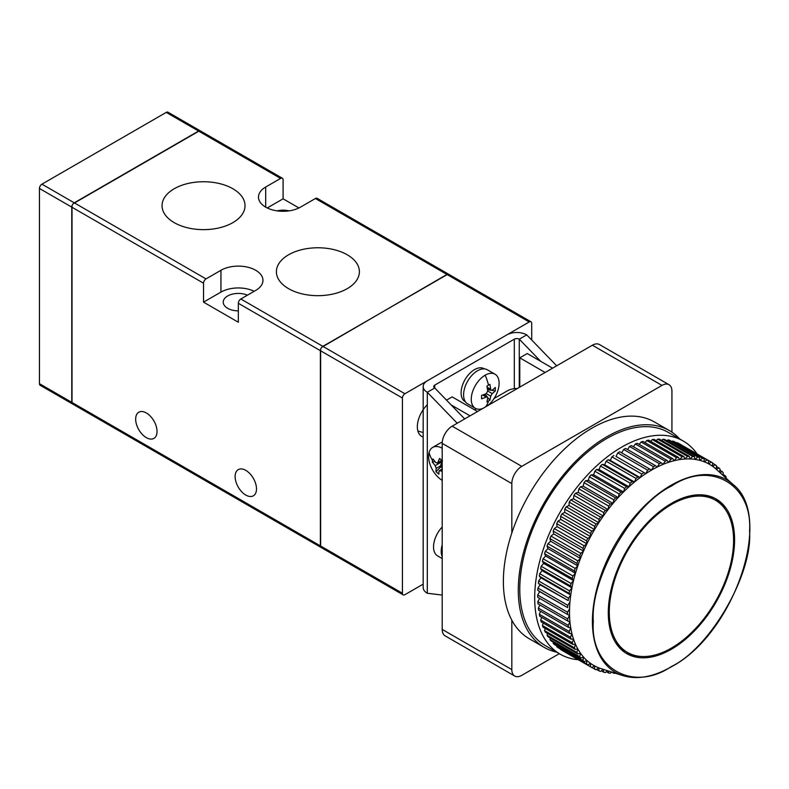 <?xml version="1.0" encoding="UTF-8"?>
<svg xmlns="http://www.w3.org/2000/svg" width="789" height="789" viewBox="0 0 789 789"><rect width="100%" height="100%" fill="white"/><g stroke="black" fill="none" stroke-linecap="round" stroke-linejoin="round"><path stroke-width="1.18" d="M427.293 404.757A21.096 12.18 120 0 0 417.342 426.741A21.096 12.18 120 0 0 421.711 436.396A21.096 12.18 120 0 0 423.17 437.037M423.17 584.146L404.915 594.679A3.511 2.032 -60 0 1 403.159 594.857A3.511 2.032 -60 0 1 402.429 593.249L320.383 545.88A3.511 2.032 120 0 0 321.113 547.487A3.511 2.032 -60 0 1 320.63 546.984L320.63 349.271A3.511 2.032 -60 0 1 321.784 347.268L446.929 274.444L448.26 274.256A3.511 2.032 -60 0 1 448.941 274.414A3.511 2.032 120 0 0 447.176 274.592L529.222 321.961A3.511 2.032 -60 0 1 530.977 321.784A3.511 2.032 -60 0 1 531.707 323.391L531.707 340.01M320.383 545.88L320.383 350.661L402.429 398.031A3.511 2.032 -60 0 1 404.915 393.731L529.222 321.961M404.915 393.731L322.869 346.361A3.511 2.032 120 0 0 320.383 350.661M322.869 346.361L447.176 274.592M402.429 398.031L402.429 593.249M71.769 207.132L71.769 402.341L39.45 383.681L39.45 188.472L71.769 207.132A3.511 2.032 -60 0 1 74.255 202.822L41.935 184.162A3.511 2.032 120 0 0 39.45 188.472M166.242 112.393L198.562 131.053A3.511 2.032 -60 0 1 200.317 130.875L167.998 112.216A3.511 2.032 120 0 0 166.242 112.393L41.935 184.162M39.45 383.681A3.511 2.032 120 0 0 40.18 385.288L72.499 403.948A3.511 2.032 -60 0 1 71.769 402.341M198.562 131.053L74.255 202.822M74.255 403.781A3.511 2.032 -60 0 1 72.499 403.948A3.511 2.032 -60 0 1 72.016 403.445L72.016 402.489L320.137 545.732M157.041 431.484A15.119 8.728 60 0 1 153.914 438.398A15.119 8.728 60 0 1 142.267 434.354A15.119 8.728 60 0 1 135.669 419.137A15.119 8.728 60 0 1 138.795 412.213A15.119 8.728 60 0 1 150.443 416.267A15.119 8.728 60 0 1 157.041 431.484M256.494 488.894A15.119 8.728 60 0 1 253.358 495.817A15.119 8.728 60 0 1 241.71 491.764A15.119 8.728 60 0 1 235.112 476.546A15.119 8.728 60 0 1 238.239 469.633A15.119 8.728 60 0 1 249.896 473.676A15.119 8.728 60 0 1 256.494 488.894M288.567 254.788A41.492 23.956 180 0 1 333.777 249.59A41.492 23.956 180 0 1 359.389 271.722A41.492 23.956 180 0 1 347.239 288.656A41.492 23.956 180 0 1 302.019 293.853A41.492 23.956 180 0 1 276.406 271.722A41.492 23.956 180 0 1 288.567 254.788M174.201 188.758A41.492 23.956 180 0 1 219.411 183.561A41.492 23.956 180 0 1 245.024 205.692A41.492 23.956 180 0 1 232.873 222.626A41.492 23.956 180 0 1 187.664 227.824A41.492 23.956 180 0 1 162.051 205.692A41.492 23.956 180 0 1 174.201 188.758M238.347 310.876A15.119 8.728 180 0 1 223.228 302.148A15.119 8.728 180 0 1 227.656 295.974A15.119 8.728 180 0 1 247.44 295.175M277.156 210.87A15.119 8.728 180 0 1 289.03 210.87M203.532 283.202A3.511 2.032 -60 0 1 206.018 278.902L220.94 270.282A24.607 14.212 180 0 1 247.766 267.205A24.607 14.212 180 0 1 262.954 280.332A24.607 14.212 180 0 1 255.744 290.382L240.832 298.992A3.511 2.032 120 0 0 238.347 303.301L238.347 322.247L203.532 302.148L203.532 283.202L72.016 207.27L72.016 205.732A3.511 2.032 -60 0 1 73.17 203.74L199.647 130.718A3.511 2.032 -60 0 1 200.317 130.875L282.363 178.245A3.511 2.032 -60 0 1 283.093 179.853L283.093 198.808L298.942 207.951M321.784 547.655A3.511 2.032 -60 0 1 321.113 547.487L72.499 403.948M530.977 321.784L448.941 274.414A3.511 2.032 -60 0 1 449.414 274.917M448.941 274.414L317.168 198.345A3.511 2.032 120 0 0 315.413 198.512L300.501 207.132A24.607 14.212 180 0 1 273.675 210.209A24.607 14.212 180 0 1 258.486 197.082A24.607 14.212 180 0 1 265.686 187.032L280.608 178.422A3.511 2.032 -60 0 1 282.363 178.245M72.016 207.27L72.016 402.489M254.186 291.279A24.607 14.212 -0 0 0 220.94 292.108L203.532 302.148M283.093 198.808L267.244 207.951M545.13 372.487L519.773 357.841L527.23 353.541L552.596 368.177M519.773 357.841L519.773 387.123M494.052 398.534L507.347 390.861A14.064 8.117 180 0 1 517.426 388.474M474.524 409.807L476.309 408.781M470.057 415.833L451.121 404.905M477.513 411.523L452.156 396.887L446.515 400.141M671.429 666.508C710.248 647.986 752.913 574.086 749.55 531.204C752.913 484.446 710.248 459.809 671.429 486.103C632.62 504.625 589.945 578.524 593.308 621.407C589.945 668.175 632.61 692.811 671.429 666.508M556.709 652.168A125.165 72.263 -60 0 1 544.203 647.384A125.165 72.263 -60 0 1 525.02 547.083A125.165 72.263 -60 0 1 606.79 436.79A125.165 72.263 -60 0 1 669.378 430.587A125.165 72.263 -60 0 1 679.763 439.019M669.378 430.587L654.456 421.977A125.165 72.263 120 0 0 591.878 428.18A125.165 72.263 120 0 0 511.824 533.009A125.165 72.263 120 0 0 511.824 620.184A125.165 72.263 120 0 0 529.291 638.774L544.203 647.384M578.268 659.742A123.054 71.049 -60 0 1 560.18 654.17A123.054 71.049 -60 0 1 541.313 555.564A123.054 71.049 -60 0 1 621.712 447.126A123.054 71.049 -60 0 1 683.235 441.031A123.054 71.049 -60 0 1 697.101 453.912M560.18 654.17L545.258 645.56A123.054 71.049 -60 0 1 526.401 546.955A123.054 71.049 -60 0 1 606.79 438.506A123.054 71.049 -60 0 1 668.322 432.411L683.235 441.031M615.183 641.921A87.895 50.752 120 0 0 624.996 650.994L627.482 652.434A87.895 50.752 120 0 0 671.429 648.075A87.895 50.752 120 0 0 728.858 570.615A87.895 50.752 120 0 0 715.376 500.187A87.895 50.752 120 0 0 671.429 504.536A87.895 50.752 120 0 0 614.01 581.996A87.895 50.752 120 0 0 627.482 652.434M671.429 503.392A89.305 51.561 -60 0 1 716.087 498.964A89.305 51.561 -60 0 1 729.776 570.526A89.305 51.561 -60 0 1 671.429 649.229A89.305 51.561 -60 0 1 626.782 653.647A89.305 51.561 -60 0 1 613.092 582.085A89.305 51.561 -60 0 1 671.429 503.392M725.19 509.25A89.305 51.561 120 0 0 714.824 498.283M622.797 675.591C637.187 679.94 653.351 677.021 671.281 666.833C734.036 634.208 774.334 516.193 733.099 484.545A111.17 64.185 120 0 0 671.025 485.304A111.17 64.185 120 0 0 596.662 589.57A111.17 64.185 120 0 0 622.797 675.591L601.218 668.697A116.022 66.986 -60 0 1 598.802 667.839A116.022 66.986 -60 0 1 594.551 665.877A116.022 66.986 -60 0 1 590.576 663.411A116.022 66.986 -60 0 1 586.888 660.472A116.022 66.986 -60 0 1 583.525 657.069A116.022 66.986 -60 0 1 580.487 653.213A116.022 66.986 -60 0 1 577.804 648.923A116.022 66.986 -60 0 1 575.477 644.228A116.022 66.986 -60 0 1 573.514 639.149A116.022 66.986 -60 0 1 571.936 633.705A116.022 66.986 -60 0 1 570.743 627.926A116.022 66.986 -60 0 1 569.944 621.831A116.022 66.986 -60 0 1 569.55 615.469A116.022 66.986 -60 0 1 569.55 608.852A116.022 66.986 -60 0 1 569.944 602.027A116.022 66.986 -60 0 1 570.743 595.024A116.022 66.986 -60 0 1 571.936 587.864A116.022 66.986 -60 0 1 573.514 580.596A116.022 66.986 -60 0 1 575.477 573.258A116.022 66.986 -60 0 1 577.804 565.871A116.022 66.986 -60 0 1 580.487 558.474A116.022 66.986 -60 0 1 583.525 551.116A116.022 66.986 -60 0 1 586.888 543.828A116.022 66.986 -60 0 1 590.576 536.638A116.022 66.986 -60 0 1 594.551 529.577A116.022 66.986 -60 0 1 598.802 522.703A116.022 66.986 -60 0 1 603.319 516.026A116.022 66.986 -60 0 1 608.063 509.586A116.022 66.986 -60 0 1 613.023 503.412A116.022 66.986 -60 0 1 618.172 497.543A116.022 66.986 -60 0 1 623.478 492.001A116.022 66.986 -60 0 1 628.932 486.813A116.022 66.986 -60 0 1 634.484 482.01A116.022 66.986 -60 0 1 640.126 477.601A116.022 66.986 -60 0 1 645.816 473.627A116.022 66.986 -60 0 1 651.546 470.086L649.574 468.952A118.843 68.613 120 0 0 647.641 470.145L645.816 473.627L615.982 456.397L617.807 452.925L647.641 470.145M511.824 533.009L511.824 483.578A14.064 8.117 -60 0 1 521.766 466.358L661.981 385.397A14.064 8.117 -60 0 1 669.013 384.707L599.403 344.517A14.064 8.117 120 0 0 592.371 345.207L452.156 426.168A14.064 8.117 120 0 0 442.205 443.388L442.205 629.415A14.064 8.117 120 0 0 445.124 635.855L514.734 676.045A14.064 8.117 -60 0 1 511.824 669.605L511.824 620.184M669.013 384.707A14.064 8.117 -60 0 1 671.932 391.147L671.932 432.185M559.312 653.667L521.766 675.345A14.064 8.117 -60 0 1 514.734 676.045M645.816 473.627L615.982 456.397M649.574 468.952L619.74 451.732A118.843 68.613 120 0 0 617.807 452.925M621.712 452.866L623.675 449.464L653.509 466.684L651.546 470.086A116.022 66.986 -60 0 1 657.267 467.019L655.442 465.648A118.843 68.613 120 0 0 653.509 466.684M655.442 465.648L625.608 448.418A118.843 68.613 120 0 0 623.675 449.464M627.58 449.562L629.533 446.475L659.367 463.695L657.267 467.019A116.022 66.986 -60 0 1 662.957 464.415L661.29 462.818A118.843 68.613 120 0 0 659.367 463.695M661.29 462.818L631.456 445.598A118.843 68.613 120 0 0 629.533 446.475M633.439 446.742L635.342 443.98L665.176 461.2L662.957 464.415A116.022 66.986 -60 0 1 668.599 462.315L667.09 460.49A118.843 68.613 120 0 0 665.176 461.2M667.09 460.49L637.256 443.27A118.843 68.613 120 0 0 635.342 443.98M639.258 444.424L641.102 441.988L670.936 459.218L668.599 462.315A116.022 66.986 -60 0 1 674.151 460.707L672.81 458.675A118.843 68.613 120 0 0 670.936 459.218M672.81 458.675L642.976 441.445A118.843 68.613 120 0 0 641.102 441.988M645.017 442.629L646.753 440.518L676.587 457.738L674.151 460.707A116.022 66.986 -60 0 1 679.605 459.602L678.432 457.373A118.843 68.613 120 0 0 676.587 457.738M678.432 457.373L648.597 440.144A118.843 68.613 120 0 0 646.753 440.518M650.688 441.357L652.286 439.562L682.12 456.792L679.605 459.602A116.022 66.986 -60 0 1 684.911 459.011L683.915 456.594A118.843 68.613 120 0 0 682.12 456.792M683.915 456.594L654.081 439.365A118.843 68.613 120 0 0 652.286 439.562M656.231 440.607L657.671 439.138L687.505 456.367L684.911 459.011A116.022 66.986 -60 0 1 690.059 458.942L689.251 456.338A118.843 68.613 120 0 0 687.505 456.367M689.251 456.338L659.417 439.118A118.843 68.613 120 0 0 657.671 439.138M661.636 440.4L662.888 439.246L692.722 456.466L690.059 458.942A116.022 66.986 -60 0 1 695.02 459.385L694.389 456.614A118.843 68.613 120 0 0 692.722 456.466M694.389 456.614L664.555 439.394A118.843 68.613 120 0 0 662.888 439.246M666.873 440.726L667.889 439.868L697.723 457.097L695.02 459.385A116.022 66.986 -60 0 1 699.764 460.342L699.33 457.423A118.843 68.613 120 0 0 697.723 457.097M699.33 457.423L669.496 440.193A118.843 68.613 120 0 0 667.889 439.868M671.922 441.603L672.682 441.031L702.516 458.251L699.764 460.342A116.022 66.986 -60 0 1 704.281 461.802L704.035 458.744A118.843 68.613 120 0 0 702.516 458.251M704.035 458.744L674.201 441.524A118.843 68.613 120 0 0 672.682 441.031M676.765 443.004L707.052 459.928L704.281 461.802A116.022 66.986 -60 0 1 708.532 463.774L708.483 460.589A118.843 68.613 120 0 0 707.052 459.928M708.483 460.589L678.648 443.369A118.843 68.613 120 0 0 677.218 442.698M681.38 444.947L711.313 462.107L708.532 463.774A116.022 66.986 -60 0 1 712.516 466.23L712.654 462.946A118.843 68.613 120 0 0 711.313 462.107M560.594 649.485A118.843 68.613 120 0 0 561.936 650.314L591.77 667.533A118.843 68.613 -60 0 1 590.428 666.705L560.604 649.15M556.718 646.635A118.843 68.613 120 0 0 557.961 647.631L587.795 664.851A118.843 68.613 -60 0 1 586.552 663.855L556.718 646.635L556.787 645.895M553.158 643.301A118.843 68.613 120 0 0 554.302 644.455L584.136 661.675A118.843 68.613 -60 0 1 582.992 660.531L553.158 643.301L553.336 642.177M549.933 639.504A118.843 68.613 120 0 0 550.959 640.806L580.793 658.036A118.843 68.613 -60 0 1 579.767 656.734L549.933 639.504L550.239 638.015M547.063 635.263A118.843 68.613 120 0 0 547.97 636.713L577.804 653.933A118.843 68.613 -60 0 1 576.897 652.483L547.063 635.263L547.527 633.439M544.548 630.589A118.843 68.613 120 0 0 545.337 632.176L575.171 649.396A118.843 68.613 -60 0 1 574.382 647.808L544.548 630.589L545.199 628.458M542.418 625.509A118.843 68.613 120 0 0 543.079 627.225L572.913 644.455A118.843 68.613 -60 0 1 572.252 642.739L542.418 625.509L543.266 623.093M540.672 620.055A118.843 68.613 120 0 0 541.205 621.9L571.039 639.12A118.843 68.613 -60 0 1 570.506 637.285L540.672 620.055L541.747 617.373M539.321 614.246A118.843 68.613 120 0 0 539.715 616.199L569.55 633.429A118.843 68.613 -60 0 1 569.155 631.476L539.321 614.246L540.633 611.327M538.364 608.112A118.843 68.613 120 0 0 538.631 610.173L568.465 627.393A118.843 68.613 -60 0 1 568.198 625.342L538.364 608.112L539.932 604.976M537.822 601.691A118.843 68.613 120 0 0 537.95 603.841L567.784 621.061A118.843 68.613 -60 0 1 567.656 618.911L537.822 601.691L539.646 598.368M537.684 594.995A118.843 68.613 120 0 0 537.684 597.234L567.518 614.453A118.843 68.613 -60 0 1 567.518 612.225L537.684 594.995L539.715 591.632L537.822 590.379L567.656 607.599A118.843 68.613 -60 0 1 567.784 605.301L537.95 588.071A118.843 68.613 120 0 0 537.822 590.379M537.95 588.071L540.11 584.807L538.364 583.318L568.198 600.547A118.843 68.613 -60 0 1 568.465 598.18L538.631 580.951A118.843 68.613 120 0 0 538.364 583.318M538.631 580.951L540.909 577.795L539.321 576.088L569.155 593.308A118.843 68.613 -60 0 1 569.55 590.892L539.715 573.672A118.843 68.613 120 0 0 539.321 576.088M539.715 573.672L542.102 570.644L540.672 568.721L570.506 585.941A118.843 68.613 -60 0 1 571.039 583.485L541.205 566.265A118.843 68.613 120 0 0 540.672 568.721M541.205 566.265L543.68 563.376L542.418 561.245L572.252 578.465A118.843 68.613 -60 0 1 572.913 575.99L543.079 558.76A118.843 68.613 120 0 0 542.418 561.245M543.079 558.76L545.643 556.028L544.548 553.7L574.382 570.93A118.843 68.613 -60 0 1 575.171 568.435L545.337 551.205A118.843 68.613 120 0 0 544.548 553.7M545.337 551.205L547.97 548.641L547.063 546.126L576.897 563.356A118.843 68.613 -60 0 1 577.804 560.861L547.97 543.631A118.843 68.613 120 0 0 547.063 546.126M547.97 543.631L550.653 541.254L549.933 538.571L579.767 555.791A118.843 68.613 -60 0 1 580.793 553.306L550.959 536.086A118.843 68.613 120 0 0 549.933 538.571M550.959 536.086L553.691 533.897L553.158 531.046L582.992 548.276A118.843 68.613 -60 0 1 584.136 545.81L554.302 528.581A118.843 68.613 120 0 0 553.158 531.046M554.302 528.581L557.054 526.598L556.718 523.61L586.552 540.83A118.843 68.613 -60 0 1 587.795 538.404L557.961 521.184A118.843 68.613 120 0 0 556.718 523.61M557.961 521.184L560.742 519.409L560.594 516.292L590.428 533.512A118.843 68.613 -60 0 1 591.77 531.125L561.936 513.905A118.843 68.613 120 0 0 560.594 516.292M561.936 513.905L564.717 512.357L564.766 509.122L594.6 526.342A118.843 68.613 -60 0 1 596.04 524.014L566.206 506.794A118.843 68.613 120 0 0 564.766 509.122M566.206 506.794L568.968 505.473L569.214 502.139L599.048 519.359A118.843 68.613 -60 0 1 600.577 517.111L570.743 499.881A118.843 68.613 120 0 0 569.214 502.139M570.743 499.881L573.485 498.796L573.919 495.374L603.753 512.603A118.843 68.613 -60 0 1 605.36 510.424L575.526 493.204A118.843 68.613 120 0 0 573.919 495.374M575.526 493.204L578.229 492.356L578.86 488.874L608.694 506.094A118.843 68.613 -60 0 1 610.37 504.013L580.536 486.783A118.843 68.613 120 0 0 578.86 488.874M580.536 486.783L583.189 486.192L584.008 482.651L613.842 499.871A118.843 68.613 -60 0 1 615.578 497.889L585.744 480.669A118.843 68.613 120 0 0 584.008 482.651M585.744 480.669L588.338 480.323L589.334 476.743L619.168 493.973A118.843 68.613 -60 0 1 620.963 492.099L591.129 474.879A118.843 68.613 120 0 0 589.334 476.743M591.129 474.879L593.644 474.781L594.827 471.191L624.661 488.411A118.843 68.613 -60 0 1 626.496 486.665L596.662 469.435A118.843 68.613 120 0 0 594.827 471.191M596.662 469.435L599.098 469.593L600.439 466.003L630.273 483.233A118.843 68.613 -60 0 1 632.157 481.606L602.323 464.376A118.843 68.613 120 0 0 600.439 466.003M602.323 464.376L604.65 464.78L606.169 461.22L636.003 478.44A118.843 68.613 -60 0 1 637.906 476.95L608.072 459.731A118.843 68.613 120 0 0 606.169 461.22M608.072 459.731L610.291 460.382L611.958 456.851L641.792 474.071A118.843 68.613 -60 0 1 643.725 472.729M613.891 455.5A118.843 68.613 120 0 0 611.958 456.851M641.792 474.071L640.126 477.601L610.291 460.382M640.126 477.601L637.906 476.95M636.003 478.44L634.484 482.01L604.65 464.78M634.484 482.01L632.157 481.606M630.273 483.233L628.932 486.813L599.098 469.593M628.932 486.813L626.496 486.665M624.661 488.411L623.478 492.001L593.644 474.781M623.478 492.001L620.963 492.099M619.168 493.973L618.172 497.543L588.338 480.323M618.172 497.543L615.578 497.889M613.842 499.871L613.023 503.412L583.189 486.192M613.023 503.412L610.37 504.013M608.694 506.094L608.063 509.586L578.229 492.356M608.063 509.586L605.36 510.424M603.753 512.603L603.319 516.026L573.485 498.796M603.319 516.026L600.577 517.111M599.048 519.359L598.802 522.703L568.968 505.473M598.802 522.703L596.04 524.014M594.6 526.342L594.551 529.577L564.717 512.357M594.551 529.577L591.77 531.125M590.428 533.512L590.576 536.638L560.742 519.409M590.576 536.638L587.795 538.404M586.552 540.83L586.888 543.828L557.054 526.598M586.888 543.828L584.136 545.81M582.992 548.276L583.525 551.116L553.691 533.897M715.288 464.8L712.516 466.23A116.022 66.986 -60 0 1 716.195 469.169L716.53 465.796A118.843 68.613 120 0 0 715.288 464.8L712.645 463.271M583.525 551.116L580.793 553.306M579.767 555.791L580.487 558.474L550.653 541.254M716.461 466.536L718.957 467.976L716.195 469.169A116.022 66.986 -60 0 1 716.333 469.307L733.099 484.545M580.487 558.474L577.804 560.861M719.607 472.276L720.091 469.12A118.843 68.613 120 0 0 718.957 467.976M576.897 563.356L577.804 565.871L547.97 548.641M719.913 470.244L722.29 471.615L719.834 472.483M577.804 565.871L575.171 568.435M722.842 475.215L723.316 472.917A118.843 68.613 120 0 0 722.29 471.615M574.382 570.93L575.477 573.258L545.643 556.028M723.01 474.406L725.278 475.718L723.819 476.102M575.477 573.258L572.913 575.99M725.959 478.055L726.186 477.167A118.843 68.613 120 0 0 725.278 475.718M572.252 578.465L573.514 580.596L543.68 563.376M573.514 580.596L571.039 583.485M570.506 585.941L571.936 587.864L542.102 570.644M571.936 587.864L569.55 590.892M569.155 593.308L570.743 595.024L540.909 577.795M570.743 595.024L568.465 598.18M568.198 600.547L540.11 584.807M569.944 602.027L567.784 605.301M567.656 607.599L539.715 591.632M569.55 608.852L567.518 612.225M567.518 614.453L569.55 615.469L567.656 618.911M567.784 621.061L569.944 621.831L568.198 625.342M568.465 627.393L570.743 627.926L569.155 631.476M569.55 633.429L571.936 633.705L570.506 637.285M571.039 639.12L573.514 639.149L572.252 642.739M572.913 644.455L575.477 644.228L574.382 647.808M575.171 649.396L577.804 648.923L576.897 652.483M577.804 653.933L580.487 653.213L579.767 656.734M580.793 658.036L583.525 657.069L582.992 660.531M584.136 661.675L586.888 660.472L586.552 663.855M587.795 664.851L590.576 663.411L590.428 666.705M591.77 667.533L594.551 665.877L590.566 663.579M594.551 665.877L594.6 669.062L591.868 667.484M603.26 669.348L600.577 671.4A118.843 68.613 -60 0 1 599.048 670.897L598.802 667.839L596.04 669.723A118.843 68.613 -60 0 1 594.6 669.062M599.048 670.897L596.484 669.417M603.329 669.378L603.753 672.228L601.326 670.828M607.53 670.719L605.36 672.553A118.843 68.613 -60 0 1 603.753 672.228M608.22 670.936L608.694 673.037L606.376 671.695M613.635 672.672L613.842 673.313L611.613 672.021L610.37 673.185A118.843 68.613 -60 0 1 608.694 673.037M615.568 673.283A118.843 68.613 -60 0 1 613.842 673.313M715.376 500.187L712.891 498.747A87.895 50.752 120 0 0 700.129 494.782M625.549 652.897A89.305 51.561 120 0 0 640.244 656.389M442.205 556.728A19.686 11.371 -60 0 1 442.205 544.795M442.205 527.013A19.686 11.371 120 0 0 437.619 555.92L442.205 558.563M423.17 386.551L423.17 587.509A14.064 8.117 0 0 0 427.293 593.249L427.293 392.291A14.064 8.117 180 0 1 423.17 386.551A14.064 8.117 180 0 1 427.293 380.811L506.844 334.881A14.064 8.117 180 0 1 526.736 334.881L519.28 339.181L519.28 387.409M457.235 423.229L427.293 392.291L434.749 387.981A3.511 2.032 180 0 1 433.723 386.551A3.511 2.032 180 0 1 434.749 385.111L514.31 339.181A3.511 2.032 180 0 1 519.28 339.181L540.692 361.303M556.679 365.82L526.736 334.881M442.205 595.064L427.293 593.249M434.749 385.111L434.749 387.981L464.691 418.92M484.397 368.887L484.022 368.67A18.985 10.957 120 0 0 469.386 373.759A18.985 10.957 120 0 0 461.101 392.863A18.985 10.957 120 0 0 465.037 401.562L465.411 401.779M482.76 408.495A19.686 11.371 -60 0 1 475.333 408.317A19.686 11.371 -60 0 1 471.26 399.303A19.686 11.371 -60 0 1 485.176 375.189A19.686 11.371 -60 0 1 495.028 374.213A19.686 11.371 -60 0 1 499.102 383.227A19.686 11.371 -60 0 1 487.602 405.704M486.941 401.936L489.92 400.21L490.709 396.177L492.208 393.593A35.101 20.267 180 0 0 495.305 390.9L495.305 387.448A35.101 20.267 0 0 1 492.208 390.151L491.222 390.299L490.709 389.293L489.92 384.342L486.941 386.068L487.73 391.009L486.241 393.593A35.101 20.267 0 0 1 481.556 395.388L481.556 398.83A35.101 20.267 180 0 0 486.241 397.045L487.365 396.985L487.73 397.903L486.941 401.936M475.333 408.317L467.67 403.889A19.686 11.371 -60 0 1 463.587 394.875A19.686 11.371 -60 0 1 472.187 375.061A19.686 11.371 -60 0 1 487.355 369.785L495.028 374.213M485.028 394.125L487.286 396.936M487.701 397.459L489.92 400.21M495.305 390.9L491.803 390.358M491.143 390.249L487.572 389.697M442.205 480.373A19.686 11.371 60 0 1 438.822 477.858A19.686 11.371 60 0 1 429.068 452.482A19.686 11.371 60 0 1 432.648 447.422A19.686 11.371 60 0 1 442.205 448.231M442.205 471.694L440.943 470.806L439.108 470.954L442.205 468.844M439.108 470.954A35.101 14.202 131.8 0 0 438.871 474.238L435.992 471.664A35.101 14.202 -48.2 0 1 436.228 468.39L435.183 465.668L432.224 461.861L432.55 460.431A35.16 24.932 -164.7 0 1 429.068 452.482M432.648 447.422L440.321 442.994A19.686 11.371 60 0 1 442.254 442.244M441.968 460.569L437.353 463.232L437.806 462.65L435.972 462.798L433.013 458.991L432.55 460.431M441.741 460.372L437.806 462.65A35.101 14.202 -48.2 0 1 439.621 458.448L442.501 461.023M435.183 465.668L442.205 461.614A35.101 14.202 131.8 0 0 440.676 465.214L442.205 468.281M442.205 461.348L440.459 461.437M435.035 461.713L432.224 461.861M435.992 471.664L440.854 466.891M423.17 432.55L418.15 431.09A18.285 10.553 -60 0 1 417.854 430.912M446.929 274.444L315.413 198.512M322.622 346.213L240.832 298.992M320.137 350.523L238.347 303.301M206.018 278.902L74.501 202.97M220.94 270.282L220.94 292.108M280.608 178.422L198.808 131.201M265.686 187.032L265.686 207.132M452.156 426.168L521.766 466.358M661.981 385.397L592.371 345.207M511.824 669.605L442.205 629.415M511.824 483.578L442.205 443.388M514.31 339.181L514.31 388.661M485.58 406.868A35.16 20.297 -120 0 0 488.47 401.128M488.47 385.2A35.16 20.297 -120 0 0 485.176 375.189M490.709 396.177L486.241 393.593M487.73 391.019L492.208 393.593M487.178 387.251L490.709 389.293M486.241 397.045L482.7 395.003M440.587 465.875L436.228 468.39M442.205 470.076L440.943 470.806M403.159 594.857L321.113 547.487M487.326 388.05L491.222 390.299M483.47 394.727L487.365 396.985"/></g></svg>
